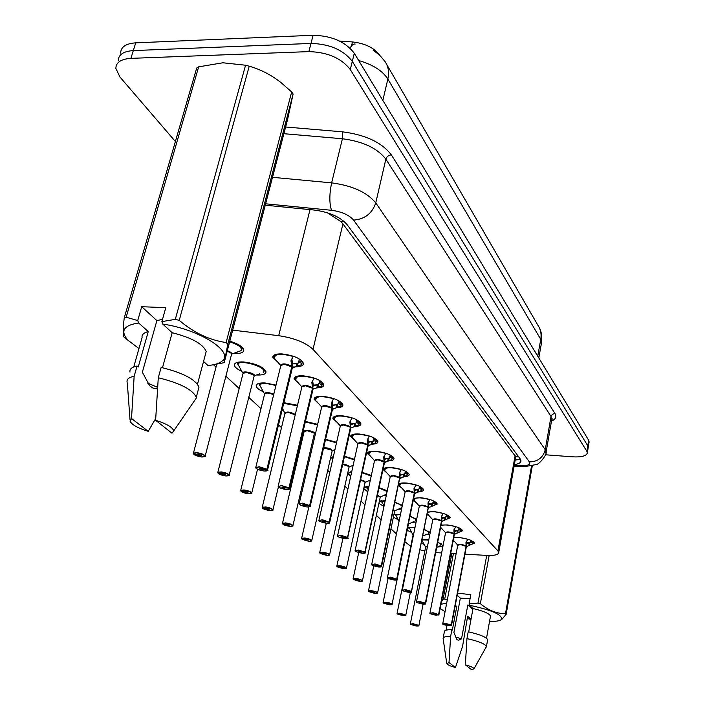 <?xml version="1.0" encoding="UTF-8"?>
<svg xmlns="http://www.w3.org/2000/svg" width="705" height="705" viewBox="0 0 705 705"><rect width="100%" height="100%" fill="white"/><g stroke="black" fill="none" stroke-linecap="round" stroke-linejoin="round"><path stroke-width="1.06" d="M453.756 537.589L459.554 537.562C468.067 538.787 473.029 540.647 474.447 543.141L470.552 544.753M441.066 525.075L447.331 524.934C456.064 526.177 461.176 528.107 462.656 530.742L458.602 532.442M427.724 511.98L434.5 511.663C443.471 512.932 448.732 514.95 450.283 517.717L446.053 519.541M413.659 498.294L421.008 497.721C430.235 499.008 435.664 501.114 437.276 504.04L432.852 505.978M398.792 484.079C400.017 483.075 402.687 482.731 406.811 483.048C416.311 484.353 421.907 486.556 423.599 489.658C423.59 490.856 422.039 491.544 418.946 491.729M387.063 473.073L383.335 469.715C383.494 467.944 386.331 467.239 391.848 467.582C401.63 468.904 407.411 471.213 409.191 474.5C409.182 475.787 407.552 476.527 404.282 476.712M371.359 457.131L367.446 453.562C367.587 451.702 370.46 450.936 376.056 451.262C386.137 452.61 392.112 455.025 393.989 458.514C393.98 459.907 392.253 460.691 388.799 460.885M354.774 440.299L350.658 436.492C350.782 434.536 353.681 433.707 359.365 434.016C369.764 435.382 375.95 437.92 377.924 441.63C377.924 443.137 376.082 443.983 372.407 444.176M337.228 422.489L332.892 418.426C332.998 416.364 335.933 415.474 341.696 415.747C352.438 417.14 358.854 419.81 360.934 423.775C360.934 425.406 358.968 426.313 355.038 426.499M318.634 403.621L314.06 399.268C314.148 397.1 317.109 396.139 322.961 396.386C334.064 397.796 340.718 400.616 342.921 404.846C342.921 406.626 340.815 407.605 336.585 407.772M298.902 383.59L294.064 378.929C294.126 376.637 297.122 375.598 303.053 375.818C314.553 377.245 321.462 380.224 323.806 384.754C323.806 386.719 321.515 387.768 316.933 387.909M277.929 362.3L272.791 357.285C272.826 354.862 275.858 353.743 281.877 353.919C293.782 355.373 300.982 358.537 303.467 363.392C303.467 365.578 300.92 366.706 295.853 366.785M422.242 539.36L428.816 539.722M437.752 541.978L442.652 545.335C442.608 546.41 440.925 546.948 437.611 546.957M407.772 527.34L415.042 527.278M424.243 529.358L430.2 532.751M429.927 534.126L425.097 534.989M410.01 516.13L416.655 519.294M416.109 521.991L411.976 522.449M394.994 502.26L402.361 505.353M401.603 509.054L398.202 509.292M379.131 487.693L387.186 490.715M386.305 495.368L383.705 495.465M362.335 472.376L371.341 475.443M370.16 480.907L368.451 480.933M344.516 456.267L354.483 459.308M353.082 465.626L352.368 465.617M325.587 439.312L336.62 442.291M305.424 421.458L317.664 424.313M283.895 402.678L297.501 405.278M263.362 391.777C258.938 389.812 256.532 387.882 256.162 385.988C256.188 383.731 259.167 382.727 265.098 382.965L276.025 385.097M286.618 391.451L286.001 394.016M241.806 371.341C237.241 369.261 234.756 367.217 234.342 365.199C234.351 362.828 237.356 361.736 243.357 361.938C255.765 363.507 263.309 366.785 266.005 371.773C265.944 374.17 262.903 375.245 256.867 375.007L256.779 375.007M229.795 341.194C238.175 343.776 242.846 346.71 243.815 349.997C243.78 352.518 240.713 353.681 234.606 353.478L233.937 353.434M379.731 55.21C374.082 47.781 365.005 43.358 352.482 41.947L339.51 41.049M464.947 554.209L486.873 555.399C494.522 555.707 498.47 554.747 498.726 552.509L515.778 456.805L342.93 223.864L340.797 221.52L327.208 212.716M498.726 552.509L497.906 550.922L313.002 349.354C305.811 342.621 294.373 338.065 278.704 335.686L232.676 330.134M435.664 552.614L441.647 552.949M450.707 553.443L456.126 553.733M404.846 541.687L410.68 546.252M420.154 549.821L424.851 550.993M213.518 364.776L216.021 367.094M225.873 376.206L239.198 388.525M248.777 397.382L260.982 408.671M278.51 424.877L281.489 427.635M299.942 444.696L300.832 445.516M309.671 453.694L310.623 454.566M327.728 470.385L329.808 472.315M344.807 486.177L347.9 489.041M360.995 501.149L364.987 504.833M376.355 515.355L381.149 519.779M390.958 528.847L396.457 533.932M401.956 488.186L398.51 485.454M416.091 502.542L413.192 500.568M429.53 516.183L427.177 514.721M442.326 529.173L440.475 528.107M454.522 541.555L453.139 540.805M283.666 411.033L282.044 410.301M332.698 459.589L331.711 457.959L333.483 456.135M350.711 476.333L348.129 473.593L351.786 471.495M367.79 491.861L363.736 488.556M363.921 487.71L368.979 486.362M383.969 506.428L378.902 503.379M379.334 501.361L385.194 500.621M398.351 519.841L393.381 517.188M393.919 514.624L400.528 514.245M411.649 532.46L407.182 530.239M424.331 544.498L421.458 543.282M175.386 141.52L119.903 76.951L115.867 68.42C115.972 62.384 120.987 59.035 130.901 58.365L308.869 51.615C327.569 52.17 341.37 58.145 350.279 69.531L586.851 451.315L587.759 445.78L588.129 447.948L587.759 445.78L352.288 61.379L587.759 445.78L588.657 440.255L589.027 442.44M308.869 51.615L310.993 43.428C329.658 43.939 343.423 49.932 352.288 61.379C343.423 49.932 329.658 43.939 310.993 43.428L133.307 50.593L310.993 43.428L313.117 35.268C331.747 35.752 345.468 41.754 354.289 53.263L588.657 440.255M118.264 60.745C118.387 54.664 123.401 51.28 133.307 50.593C123.401 51.28 118.387 54.664 118.264 60.745M120.652 53.104C120.793 46.988 125.816 43.56 135.704 42.846L313.117 35.268M586.851 451.315L587.336 452.839C586.613 455.994 581.563 457.325 572.16 456.814L545.459 454.778M514.606 464.56C518.757 463.925 520.872 462.674 520.96 460.788L520.228 458.946L347.071 224.613C340.374 216.964 329.385 212.099 314.095 210.019L265.247 205.19M194.113 454.443L201.824 457.007C206.644 456.197 204.899 454.822 196.58 452.883C193.734 452.742 192.879 453.262 194.007 454.434L197.418 454.769L197.55 454.258M241.445 350.359L242.106 348.702L240.705 346.358L238.766 344.815M231.478 354.58L231.037 353.126L227.204 351.143L231.037 353.126L231.478 354.58L231.037 353.126L227.204 351.143M197.418 454.769L198.308 454.24L201.181 455.368L200.114 455.668L197.497 454.831L197.647 454.24M197.497 454.831L194.236 454.61M242.097 348.702L240.705 346.358M302.798 361.824L301.158 364.829L295.087 366.961L291.993 366.988L292.452 364.062M255.95 468.041L255.739 467.626L259.149 466.736L266.913 469.213L291.791 366.785L291.006 360.837L293.148 356.439C279.832 353.002 273.734 353.804 274.827 358.845L273.972 356.589L274.994 354.65M292.24 368.283L291.993 366.988M266.913 469.213L259.193 467.001C254.135 467.767 255.739 469.116 263.996 471.028C266.904 471.187 267.874 470.702 266.895 469.565L263.441 469.151M284.256 364.274L280.837 365.507L284.256 364.274L291.773 366.856C288.186 364.555 284.705 363.842 281.313 364.696M266.895 469.565L291.729 367.049M263.423 469.213L262.427 469.715L259.634 468.622L260.771 468.323L266.693 469.389M291.791 366.785L292.549 363.648L291.861 358.889M292.751 363.859L295.668 363.851L298.118 362.987L299.325 359.779L298.805 358.625M297.017 363.489L292.813 363.877M218.444 473.54L225.873 475.99C230.641 475.276 229.002 473.989 220.965 472.112C218.171 471.962 217.307 472.438 218.356 473.531L221.67 473.875L221.793 473.408M263.776 372.002L264.34 370.522L261.423 367.067M240.969 361.903L237.268 363.031L242.687 372.919M238.237 364.987L236.906 362.485M237.453 362.335L237.268 363.031L241.048 361.903M246.23 372.346C250.337 372.998 252.822 373.861 253.694 374.937L254.1 376.25L253.694 374.937L246.23 372.346L243.04 373.474L217.836 472.288M221.67 473.875L222.577 473.39L225.336 474.456L224.269 474.729L221.749 473.936L221.881 473.399M221.749 473.936L218.568 473.698M237.435 363.815C242.37 359.391 267.882 367.746 263.503 372.31L264.34 370.522L263.071 368.389M241.277 491.464L248.442 493.808C253.157 493.192 251.623 491.975 243.833 490.169C241.11 490.001 240.229 490.424 241.198 491.455L244.547 491.385M262.163 382.93L259.061 383.89L259.202 383.3M259.898 385.644L258.612 383.458M267.785 392.958L273.699 394.562L267.785 392.958L264.622 394.007L240.722 490.319M244.441 491.808L245.349 491.367L247.993 492.372L246.944 492.619L244.512 491.861L244.635 491.367M244.512 491.861L241.401 491.614M259.061 383.89L264.278 393.452M262.754 508.314L269.68 510.561C274.333 510.023 272.888 508.887 265.336 507.133C262.674 506.957 261.793 507.344 262.692 508.314L265.944 508.279M288.081 412.372C291.967 412.998 294.285 413.791 295.043 414.743L288.081 412.372L284.943 413.341L262.242 507.274M265.847 508.666L266.763 508.261L269.31 509.221L268.261 509.442L265.917 508.719L266.023 508.261M265.917 508.719L262.877 508.464M282.502 408.406L284.608 412.786M282.987 524.194L289.685 526.344C294.285 525.886 292.919 524.811 285.587 523.119C282.987 522.925 282.097 523.286 282.934 524.194L286.098 524.194M314.271 433.936L313.954 432.958L307.23 430.676L304.119 431.575L282.511 523.233M286.019 524.546L286.935 524.176L289.385 525.093L288.345 525.296L286.177 524.185M307.23 430.676C311.002 431.301 313.249 432.059 313.954 432.958L314.28 433.936L313.954 432.958C310.693 430.958 307.521 430.306 304.445 431.019M286.08 524.599L283.11 524.335M323.11 383.212L321.489 386.12L315.532 388.279L312.738 388.349L313.179 385.485M278.334 486.714L281.515 485.516L288.988 487.878L312.544 388.155L311.848 382.48L314.077 378.012M288.988 487.878L281.551 485.771C276.563 486.432 278.07 487.693 286.054 489.543C288.891 489.719 289.87 489.279 288.971 488.212L289.579 488.627L313.064 389.098L312.738 388.349M296.082 376.523L295.201 378.241L295.985 380.356C295.069 375.633 301.061 374.928 313.963 378.241M305.283 385.758L301.89 386.904L305.283 385.758L312.526 388.226C309.028 386.023 305.626 385.335 302.322 386.173M289.191 488.045L312.482 388.402M288.971 488.212L285.587 487.851L284.582 488.318L281.903 487.278L288.777 488.045M312.544 388.155L313.267 385.097L312.659 380.665M313.452 385.291L316.096 385.265L318.554 384.348L319.77 381.255L319.383 380.303M317.567 384.771L313.258 385.133M342.198 403.322L340.603 406.142L334.769 408.336L332.231 408.424L332.654 405.622M332.029 408.31L331.438 402.828L333.632 398.519M332.61 408.398L332.443 409.464L332.231 408.424M299.343 504.234L302.498 503.141L309.504 505.555L302.533 503.379C297.616 503.952 299.026 505.141 306.763 506.93C309.539 507.115 310.508 506.71 309.689 505.714L306.402 505.3M315.919 397.056L315.161 398.598L315.893 400.572C315.135 396.139 321.013 395.531 333.527 398.73M325.04 405.948L321.683 407.005L325.04 405.948L332.037 408.31L309.707 505.397M309.689 505.714L332.002 408.477M306.384 505.353L305.38 505.767L302.806 504.789L303.925 504.551L309.504 505.555M332.055 408.239L332.734 405.26L332.205 401.119M332.919 405.445L337.774 404.441L338.999 401.445L338.708 400.678M337.228 404.679L332.698 405.128M360.185 422.269L358.616 425L352.905 427.212L350.588 427.327L351.002 424.586M318.968 520.096L340.33 425.943L343.643 424.965L340.33 425.943C342.445 424.366 345.802 424.789 350.403 427.221L349.883 421.978L352.042 417.818M350.79 428.27L350.588 427.327M319.092 520.713L322.229 519.7L328.988 522.026L322.255 519.938C317.409 520.431 318.739 521.541 326.239 523.277C328.953 523.471 329.922 523.11 329.164 522.176L325.957 521.762M334.611 416.391L333.958 417.765L334.637 419.616C334.02 415.457 339.792 414.919 351.945 418.012M329.164 522.176L350.376 427.38M325.948 521.806L324.943 522.185L322.458 521.259L323.569 521.039L328.988 522.026M350.42 427.151L351.072 424.251L350.614 420.374M351.24 424.419L355.875 423.361L356.897 419.854M355.866 423.352L351.002 423.969M329.191 521.867L350.411 427.221L343.643 424.965M124.23 317.964L196.704 68.006L198.66 66.843L126.169 317.232L137.739 320.555L138.621 322.978C123.481 325.34 119.965 331.13 128.063 340.356L123.913 336.964C122.837 334.901 122.943 328.565 124.23 317.964L126.169 317.232M137.739 320.555L141.696 306.71L165.79 307.671L161.886 321.612L175.316 319.356L245.569 65.221L222.868 62.78L198.66 66.843M138.973 348.526L128.063 340.356M126.072 339.079L123.913 336.964M129.976 372.099C129.438 369.112 131.8 367.085 137.061 366.018L138.242 367.005L148.253 331.57L138.621 322.978M133.747 366.935L142.075 337.589C141.643 334.743 143.697 332.734 148.253 331.57M127.103 382.225C126.539 379.281 128.892 377.298 134.153 376.276L137.061 366.018M155.699 418.497L148.217 431.328C138.171 428.235 132.152 424.93 130.152 421.414L131.5 418.479L134.153 376.276M131.5 418.479L148.217 431.328M141.696 306.71L156.88 320.599L142.357 372.24L149.689 385.829L152.888 388.058L157.488 388.904M157.594 387.327L147.583 383.088M245.569 65.221L249.226 66.217L179.246 320.352C193.831 332.778 209.464 340.162 226.138 342.533L291.667 91.958L280.828 82.423C270.949 74.774 260.418 69.372 249.226 66.217M291.667 91.958L293.113 94.029L227.83 344.172L224.199 362.652L287.578 119.515L293.113 94.029M224.199 362.652L212.857 364.864M226.138 342.533L227.83 344.172M175.316 319.356L179.246 320.352M161.886 321.612L162.74 324.062C199.515 329.411 234.36 351.795 222.251 360.898C219.502 363.392 214.734 364.934 207.949 365.507L203.542 361.462M162.74 324.062L172.17 332.707C191.857 337.748 203.199 344.031 206.177 351.557L205.34 354.712M172.17 332.707L162.494 367.71M158.281 377.765L155.62 420.286C166.671 423.784 172.699 427.327 173.721 430.914L196.351 397.99L196.281 397.303C192.738 389.618 180.075 383.106 158.281 377.765L161.145 367.42C182.868 372.76 195.479 379.334 198.977 387.142L198.14 390.288M196.351 397.99L193.831 401.665M173.721 430.914L171.967 433.196L155.62 420.286M156.88 320.599L162.511 319.365M457.201 595.24L460.356 598.131L470.068 598.721M471.01 619.342L467.212 618.585M445.058 611.658L440.096 608.574M440.933 604.229L446.662 603.268M441.365 601.973L443.092 599.206L444.705 599.118L447.261 600.149M443.207 637.866L444.388 631.689C444.344 630.314 446.847 629.644 451.896 629.688L452.346 630.067L456.77 606.564L455.307 605.26M455.051 606.626L456.77 606.564M471.028 619.263L467.644 616.249L462.577 646.291L455.448 667.512C450.283 666.093 447.393 664.806 446.785 663.661L449.014 662.568L450.618 636.465L451.896 629.688M446.758 663.476L443.11 638.386C443.066 637.038 445.569 636.395 450.618 636.465M449.014 662.568L455.448 667.512M460.356 598.131L453.905 632.482L457.06 639.814L458.717 640.158L461.519 638.845L455.315 636.932M532.301 465.776L506.146 614.346L501.775 619.448L499.863 620.382M489.155 555.47L480.343 603.665C488.221 610.292 496.602 613.641 505.494 613.711L531.535 465.943M505.494 613.711L506.146 614.346M457.598 593.134L470.817 594.694L469.107 603.929L477.972 603.092L486.723 555.39M477.972 603.092L480.343 603.665M453.43 553.592L444.705 599.118M443.092 599.206L451.87 553.504M469.107 603.929L469.407 605.234C492.354 610.169 502.991 614.954 501.299 619.607C499.563 620.938 495.641 621.554 489.543 621.431M469.407 605.234L473.002 608.53C483.648 611.05 489.482 613.579 490.495 616.117L490.407 616.611M473.002 608.53L468.702 631.883M466.957 638.589L465.353 664.815C470.861 666.348 473.742 667.688 473.989 668.834L486.432 646.511C485.234 643.938 478.739 641.294 466.957 638.589L468.208 631.777C479.973 634.482 486.45 637.153 487.64 639.779L487.552 640.263M486.441 646.679L486.071 647.331M473.989 668.834L471.601 669.75L465.353 664.815M469.548 605.366L467.82 604.952L472.817 609.525M461.519 638.845L467.82 604.952M302.084 539.184L308.561 541.246C313.099 540.858 311.813 539.845 304.701 538.197C302.145 538.003 301.264 538.329 302.04 539.175L305.124 539.219M332.125 451.059L331.826 450.16L325.313 447.975L323.595 447.983L331.826 450.16L332.125 451.05L331.826 450.16C331.165 449.314 328.997 448.583 325.313 447.975M305.054 539.537L305.97 539.202L308.332 540.065L307.301 540.25L305.195 539.202M305.106 539.581L302.207 539.307M320.14 553.354L326.415 555.337C330.892 555.011 329.676 554.042 322.758 552.447C320.264 552.244 319.374 552.544 320.096 553.346L323.101 553.416M349.019 467.265L348.737 466.446L342.7 464.366C346.155 465 348.173 465.688 348.737 466.446L349.019 467.256L348.737 466.446L342.7 464.366M323.04 553.707L323.956 553.399L326.239 554.227L323.172 553.399M323.093 553.751L320.255 553.469M336.955 566.459L343.317 568.671C347.732 568.397 346.578 567.49 339.854 565.939C337.404 565.727 336.523 566 337.193 566.758L340.127 566.846M351.777 471.539L350.914 471.83L351.442 473.055M351.31 472.852L350.235 471.768M365.023 482.625L364.767 481.876L360.634 480.158L364.767 481.876L365.023 482.625L364.767 481.876L360.634 480.158M340.074 567.12L343.194 567.631L340.198 566.838M340.127 567.164L337.343 566.882M377.157 440.158L375.615 442.802L370.028 445.031L367.913 445.163L368.301 442.476M337.704 536.241L340.815 535.307L347.547 537.386L367.754 444.996L367.279 440.035L369.402 436.025M368.089 446.036L367.913 445.163M347.547 537.386L340.841 535.536C336.065 535.95 337.316 537.007 344.595 538.682C347.248 538.893 348.217 538.549 347.512 537.677L344.384 537.263M352.253 434.615L351.689 435.849L352.324 437.585C351.839 433.672 357.497 433.214 369.314 436.201M361.189 442.899L357.911 443.806L361.189 442.899L367.737 445.067C363.286 442.749 360.008 442.326 357.911 443.806L352.852 438.175M347.512 537.677L367.71 445.207M344.375 537.307L343.37 537.659L340.982 536.769L342.075 536.567L347.345 537.536M367.754 444.996L368.371 442.158L367.975 438.536M368.53 442.326L372.963 441.215L368.283 441.762M347.715 537.527L368.098 445.974M372.31 444.212L374.047 437.937M393.187 457.06L391.68 459.625L386.217 461.872L384.278 462.013L384.657 459.387M355.267 550.887L358.343 550.032L364.864 552.024L384.128 461.854L383.714 457.104L385.802 453.218M384.445 462.815L384.278 462.013M364.864 552.024L358.369 550.244C353.663 550.605 354.844 551.592 361.921 553.222C364.511 553.443 365.481 553.134 364.82 552.306L361.771 551.9M368.935 451.834L368.442 452.927L369.041 454.566C368.671 450.883 374.232 450.486 385.723 453.385M377.774 459.836L374.531 460.682L377.774 459.836L384.11 461.925C379.801 459.704 376.611 459.29 374.531 460.682L355.144 550.367M364.82 552.306L384.084 462.057M361.762 551.936L360.766 552.253L358.457 551.416L359.541 551.231L364.67 552.174M384.128 461.854L384.719 459.087L384.366 455.686M384.868 459.246L389.107 458.091L384.613 458.576M384.498 462.559L364.952 552.984M388.481 461.017L390.244 455.025M407.279 475.064L402.96 477.303L399.77 477.964L400.132 475.39M371.861 564.74L374.919 563.947L381.229 565.868L399.629 477.814L399.268 473.249L401.321 469.495M381.229 565.868L374.945 564.159C370.301 564.449 371.42 565.392 378.294 566.97C380.832 567.19 381.802 566.917 381.193 566.133L381.617 566.353L399.77 477.964M384.727 468.111L384.304 469.098L384.86 470.64C384.595 467.168 390.059 466.833 401.242 469.645M408.371 473.073L407.287 475.055M393.461 475.875L390.262 476.65L393.461 475.875L399.612 477.875C395.426 475.76 392.315 475.346 390.262 476.65L371.746 564.256M381.379 565.992L399.585 478.008M381.193 566.133L377.201 566.053L374.972 565.251L381.044 566.009M399.629 477.814L400.193 475.108L399.885 471.909M400.334 475.258L404.397 474.068L400.079 474.491M403.798 476.933L405.569 471.196M353.179 579.202L359.339 581.317C363.701 581.096 362.608 580.233 356.06 578.726C353.663 578.505 352.773 578.761 353.408 579.475L356.272 579.589M367.358 486.459L366.521 486.565M366.803 487.649L365.78 486.714M380.215 497.21L377.51 495.289M356.219 579.836L359.268 580.338L356.333 579.572M356.272 579.88L353.549 579.589M366.485 486.732L368.248 489.763M367.349 488.45L366.688 487.939M368.592 591.292L374.558 593.328C378.858 593.152 377.818 592.332 371.438 590.869C369.085 590.64 368.204 590.869 368.794 591.548L371.597 591.68M402.317 505.591L401.533 504.833M381.925 500.691L381.273 500.894L381.414 501.528L383.934 505.423M381.537 501.713L380.559 500.911M394.659 511.072L393.425 509.794M371.553 591.909L374.531 592.394L371.658 591.671M381.74 502.013L382.084 502.515M371.597 591.944L368.935 591.654M383.238 602.784L389.028 604.749C393.267 604.608 392.28 603.832 386.058 602.405L383.423 603.031L386.173 603.18M416.02 520.193L415.183 518.272M395.558 515.091L394.624 514.421M386.129 603.392L389.037 603.868L386.225 603.163M386.173 603.427L383.555 603.127M395.346 514.368L399.048 521.374M409.94 516.474C414.381 518.043 416.276 519.462 415.606 520.713L416.179 519.638L415.58 518.616M396.104 515.893L395.364 515.346M397.179 613.729L402.802 615.615C406.979 615.518 406.036 614.769 399.973 613.385L397.356 613.958L400.035 614.117M428.931 532.813L428.182 531.068M409.023 527.12L412.945 534.98L413.632 534.249M408.918 527.851L408.028 527.287M413.121 534.769L397.074 613.385M399.999 614.311L402.846 614.786L400.087 614.108M400.043 614.346L397.479 614.055M424.172 529.702C427.697 531.094 429.142 532.301 428.525 533.341L429.072 532.31L428.517 531.359M409.464 528.644L408.688 528.08M410.645 624.366L415.924 625.978C420.048 625.908 419.149 625.203 413.227 623.846L410.627 624.366L413.253 624.542M441.251 544.85L440.572 543.264M427.459 546.578L425.617 547.133L410.363 623.828M413.218 624.727L416.003 625.185L413.306 624.533M413.262 624.753L410.742 624.463M437.682 542.348C440.343 543.529 441.4 544.542 440.845 545.379L441.374 544.401L440.854 543.511M422.013 540.532L425.617 547.027L427.521 546.269M422.753 488.248L421.308 490.654L416.091 492.918L414.452 493.077L414.804 490.557M387.468 577.395L405.163 491.79L408.336 491.068L405.163 491.79C407.199 490.565 410.239 490.962 414.293 492.998L414.002 488.547L415.95 485.049C405.058 482.317 399.691 482.599 399.867 485.886L399.709 483.542M414.584 493.747L414.452 493.077M387.583 577.844L390.605 577.113L396.545 579.105L390.632 577.324C386.058 577.562 387.115 578.452 393.804 579.986C396.289 580.215 397.25 579.959 396.686 579.228L393.769 578.823M396.686 579.228L414.276 493.121M393.76 578.858L392.773 579.122L390.614 578.356L391.672 578.197L396.545 579.105M414.311 492.936L414.593 487.287M414.989 490.433L418.885 489.208L420.092 486.512M418.876 489.208L414.734 489.596M396.871 579.087L414.602 493.685M396.73 578.964L414.302 492.998L408.336 491.068M435.355 504.516L431.319 506.701L428.384 507.424L428.719 504.956M402.485 590.279L405.472 589.6L411.42 591.389L428.243 507.353L427.988 503.062L429.98 499.537M411.42 591.389L405.498 589.803C400.995 589.997 402 590.843 408.512 592.332C410.945 592.561 411.896 592.332 411.368 591.636L428.384 507.424M413.932 498.171L414.108 500.347C414.02 497.245 419.29 497.016 429.909 499.66M436.413 502.656L435.373 504.507M422.445 505.494L419.316 506.164L422.445 505.494L428.243 507.353C424.295 505.397 421.326 505.009 419.316 506.164L402.37 589.856M411.553 591.504L428.217 507.468M411.368 591.636L405.437 590.772L411.244 591.521M428.252 507.292L428.543 501.872M428.904 504.833L432.641 503.59L428.658 503.925M432.094 506.331L432.791 502.859L433.866 501.043M449.393 516.36L448.01 518.616L443.04 520.889L441.621 521.057L441.956 518.642M416.629 602.079L419.59 601.453L425.362 603.18L441.506 520.933L441.277 516.853L443.242 513.434M441.744 521.612L441.621 521.057M425.362 603.18L419.616 601.647C415.174 601.797 416.135 602.599 422.48 604.053L425.318 603.418L419.519 602.563L425.194 603.313M435.857 519.197L432.764 519.814L435.857 519.197L441.489 520.995C437.655 519.118 434.747 518.73 432.764 519.814L416.514 601.691M425.318 603.418L441.471 521.101M441.506 520.933L441.806 515.725M442.123 518.527L445.719 517.259L446.952 514.853M445.71 517.259L441.885 517.558M461.74 529.393L460.4 531.588L455.536 533.861L454.223 534.038L454.54 531.658M429.971 612.936L445.56 532.813L448.618 532.24L445.56 532.813C447.525 531.782 450.372 532.169 454.099 533.967L453.923 529.975L455.853 526.653M430.076 613.297L433.011 612.724L438.457 614.522L433.029 612.909C428.658 613.024 429.565 613.782 435.752 615.201L438.572 614.619L432.905 613.773L438.457 614.522M438.572 614.619L454.082 534.082M454.108 533.914L454.425 528.909M454.707 531.552L458.171 530.266L454.478 530.53M438.625 614.39L454.099 533.976L448.618 532.24M457.668 532.892L458.303 529.57L459.396 527.992M473.504 541.819L472.2 543.943L467.45 546.225L466.234 546.393L466.543 544.066M442.881 623.978L445.78 623.449L451.244 625.053L466.111 546.34L465.97 542.48L467.873 539.246M466.331 546.886L466.234 546.393M451.244 625.053L445.798 623.625C441.497 623.705 442.361 624.427 448.398 625.811L451.191 625.282L445.639 624.445L451.077 625.185M460.779 544.657L457.757 545.194L460.779 544.657L466.111 546.34C462.48 544.604 459.695 544.225 457.757 545.194L442.775 623.634M451.191 625.282L466.093 546.437M466.12 546.278L466.437 541.466M466.692 543.969L470.032 542.665L466.481 542.894M469.548 545.238L470.164 541.978L471.257 540.515M352.482 41.947L351.487 45.966M343.837 221.238L340.797 221.52M518.563 456.69L515.778 456.805M310.006 209.614L278.704 335.686M342.93 223.864L313.002 349.354M515.143 455.58L497.906 550.922M386.719 64.481L537.809 325.084C540.656 329.297 541.643 334.064 540.761 339.396L387.865 79.039C389.363 72.28 388.385 66.402 384.93 61.406L379.493 54.99L373.121 50.205M541.378 343.591L540.761 339.396L537.739 356.184M350.05 48.143C351.769 45.085 353.478 43.719 355.17 44.045M382.833 100.401L387.865 79.039C382.524 70.756 372.804 64.587 358.686 60.524M135.704 42.846L130.901 58.365M354.289 53.263L350.279 69.531M285.631 126.997L342.463 131.835C365.587 134.796 381.881 142.481 391.337 154.897L554.95 413.465C556.844 416.69 555.681 419.246 551.469 421.132M272.509 177.316L331.641 182.868L342.41 138.762L283.877 133.703M514.403 465.688L521.832 465.811C528.204 465.741 530.724 464.436 529.393 461.898L353.566 220.11C349.116 214.954 341.766 211.685 331.517 210.293C329.261 203.296 329.305 194.148 331.641 182.868C352.368 185.635 367.067 192.315 375.756 202.89L385.855 159.163C377.387 148.191 362.908 141.397 342.41 138.762L342.463 131.835M353.566 220.11C364.802 219.176 372.205 213.43 375.756 202.89L545.247 449.755L551.019 416.479L385.855 159.163C386.719 156.598 388.543 155.179 391.337 154.897M529.393 461.898C537.748 461.74 543.026 457.686 545.247 449.755L545.899 453.209M524.767 466.622L535.888 464.613C538.488 465.318 547.415 454.328 546.102 452.125L551.848 418.964L552.359 418.893L551.654 420.048L551.019 416.479L552.403 414.258L554.95 413.465M331.517 210.293L265.609 203.798M514.262 466.446L523.26 466.604L521.832 465.811M227.31 350.738C230.711 351.936 232.192 353.117 231.742 354.289L231.496 354.527M193.549 453.888L196.545 452.619C201.163 453.28 204.045 454.408 205.181 456.02L204.688 456.699M229.636 341.793C238.431 344.666 242.291 347.609 241.225 350.614L236.968 352.262M292.416 366.979L292.258 368.23M280.828 365.428C282.203 363.145 285.825 363.419 291.703 366.248M267.125 469.389L267.556 470.024L267.072 470.693M301.158 364.829L298.902 365.701M275.567 359.673L280.828 365.534M298.867 360.951L302.419 362.229M301.872 363.375L298.33 362.106M297.316 366.309L298.118 362.987M296.25 366.679L297.034 363.427M290.998 361.233L291.315 359.92M243.04 373.35C241.445 369.958 256.373 373.421 254.346 375.976L254.117 376.197M217.933 473.037L220.921 471.865C225.38 472.509 228.138 473.584 229.195 475.073L228.755 475.69M243.481 372.725C246.794 371.94 250.204 372.681 253.694 374.937L254.1 376.25M218.515 473.681C219.599 474.571 222.049 475.346 225.882 475.998C231.866 475.619 228.05 475.055 229.195 475.073L254.214 375.791L259.687 373.835M264.622 393.892C265.3 392.05 268.358 392.139 273.796 394.157M240.828 491.006L243.798 489.922C248.098 490.557 250.751 491.57 251.738 492.954L251.332 493.518M265.018 393.328C267.23 392.588 270.121 393.002 273.699 394.562M259.22 384.648C262.674 383 268.235 383.326 275.893 385.626M284.943 413.236C286.653 411.315 290.107 411.729 295.307 414.469M262.348 507.9L265.3 506.904C269.46 507.521 272.007 508.481 272.941 509.777L272.562 510.288M285.305 412.725C288.46 411.993 291.703 412.663 295.043 414.743L295.201 414.91M283.736 403.348L297.378 405.807M304.119 431.478C302.604 428.622 316.237 431.548 314.474 433.698L314.289 433.875M282.617 523.815L285.56 522.89C289.579 523.498 292.029 524.405 292.91 525.622L292.557 526.097M305.3 421.978L317.541 424.842M313.135 388.323L313.002 389.442M301.89 386.825C303.247 384.674 306.772 384.948 312.474 387.635M278.131 486.327L278.352 486.847C279.092 487.807 281.665 488.706 286.063 489.552C289.605 489.252 290.777 488.935 289.579 488.627L289.138 489.226M321.489 386.12L317.911 387.107M296.673 381.105L301.89 386.913L278.219 485.974M319.286 382.383L322.714 383.599M322.176 384.701L318.757 383.494M317.796 387.583L318.554 384.348M316.774 387.962L317.514 384.789M311.839 382.841L312.121 381.661M334.769 408.327L332.478 409.411M321.683 406.935C323.022 404.899 326.459 405.172 331.985 407.746M309.9 505.555L309.839 506.631M299.149 503.872C299.572 503.573 296.664 504.709 306.772 506.939C310.2 506.684 311.354 506.393 310.244 506.075L332.443 409.464M299.22 503.564L321.683 407.005C323.824 405.331 327.279 405.763 332.029 408.301M316.519 401.268L321.683 407.005M338.488 402.529L341.793 403.692M341.264 404.758L337.968 403.595M337.052 407.587L337.774 404.441M336.074 407.966L336.779 404.881M331.429 403.154L331.676 402.079M350.958 427.292L350.799 428.235M340.321 425.864C341.652 423.952 345.001 424.225 350.367 426.684M329.367 522.017L329.305 522.995M335.21 420.25L340.33 425.926M356.571 421.511L359.762 422.621M359.242 423.652L356.06 422.542M355.197 426.437L355.875 423.361M354.254 426.807L354.923 423.802M349.874 422.277L350.094 421.299M323.683 447.605C328.812 447.869 331.694 448.944 332.311 450.83L332.134 450.997M301.749 538.832L304.666 537.977C308.57 538.567 310.931 539.44 311.76 540.576L311.434 541.017M325.481 439.753L336.496 442.837M342.78 464.022C347.071 464.754 349.204 465.758 349.195 467.045L349.028 467.203M319.832 553.028L322.731 552.235C326.512 552.817 328.786 553.645 329.579 554.72L329.27 555.117M344.428 456.664L354.351 459.889M360.704 479.823C363.939 480.651 365.437 481.515 365.199 482.423L365.04 482.564M336.805 566.194L339.828 565.736C343.494 566.3 345.697 567.093 346.446 568.098L346.155 568.468M351.064 472.5L351.61 472.297M362.247 472.747L371.2 476.087M368.257 445.119L368.266 445.824L370.028 445.031M357.911 443.727C359.224 441.92 362.485 442.185 367.702 444.547M337.528 535.923C338.144 535.729 334.805 536.479 344.604 538.69C347.962 538.497 349.09 538.25 347.997 537.959L347.644 538.426M373.641 439.418L376.726 440.484M376.214 441.48L373.139 440.413M371.403 444.591L372.046 441.647M367.27 440.308L367.472 439.418M384.613 461.969L384.454 462.753M374.531 460.603C375.827 458.893 379.008 459.166 384.084 461.423M365.023 552.156L365.278 552.553C364.106 552.826 367.402 553.293 361.929 553.231C351.874 550.931 356.175 550.675 355.1 550.587M369.535 455.113L374.531 460.647M389.768 456.346L392.764 457.369M392.262 458.329L389.275 457.307M387.618 461.396L388.226 458.523M383.705 457.351L383.881 456.532M400.087 477.911L399.929 478.633M390.262 476.58C391.531 474.95 394.641 475.223 399.585 477.391M371.702 564.449C372.892 564.564 368.301 564.661 378.303 566.979C383.723 567.067 380.462 566.6 381.617 566.353L381.317 566.75M385.318 471.151L390.262 476.606M405.04 472.368L407.939 473.355M407.446 474.289L404.555 473.302M402.96 477.303L403.542 474.5M399.259 473.469L399.418 472.729M377.58 494.954L380.233 497.148M353.038 578.946L356.034 578.523C359.594 579.087 361.727 579.836 362.432 580.788L362.167 581.132M366.626 487.384L368.865 486.908M379.052 488.045L387.115 491.526M386.534 494.293L385.917 494.443M393.496 509.459L394.677 511.01M368.451 591.054L371.412 590.675C374.875 591.213 376.937 591.936 377.616 592.843L377.36 593.161M381.414 501.528L385.106 501.043M394.923 502.603C398.942 503.837 401.348 505.115 402.132 506.454M401.894 507.644L400.325 508.287M408.495 523.551L408.415 524.203M383.106 602.563L386.04 602.211C389.398 602.749 391.407 603.445 392.05 604.3L391.813 604.59M395.487 514.994L400.449 514.606M383.511 603.119L389.037 604.749C394.483 604.828 390.949 604.255 392.05 604.3L408.433 524.097L414.029 521.471M397.047 613.509L399.955 613.2L405.56 615.474M408.891 527.816L414.981 527.587M422.903 536.047L427.08 534.038M410.469 624.154L413.209 623.669L418.664 625.846M425.776 546.851L427.459 546.569M422.128 539.924L428.763 540.004M436.686 547.406L439.515 546.031M414.751 493.024L414.743 493.553L416.091 492.918M400.29 486.353L405.163 491.738C406.424 490.178 409.464 490.451 414.276 492.531M387.433 577.58C388.614 577.703 384.075 577.739 393.813 579.995C397.1 579.862 398.193 579.677 397.082 579.422L396.8 579.783M419.51 487.56L422.33 488.512M421.846 489.411L419.034 488.468M418.312 492.011L418.885 489.208M417.51 492.39L418.065 489.64M413.994 488.75L414.135 488.072M428.675 507.362L428.525 507.979M414.505 500.788L419.316 506.102C420.559 504.621 423.529 504.895 428.226 506.904M402.335 590.023C403.56 590.155 398.915 590.103 408.521 592.341C413.932 592.5 410.636 591.918 411.746 591.803L411.482 592.147M433.258 501.978L435.99 502.894M435.514 503.775L432.791 502.859M431.319 506.701L431.848 504.022M427.979 503.247L428.111 502.63M441.903 520.995L441.753 521.559M428.014 514.509L432.764 519.752C433.989 518.351 436.888 518.624 441.48 520.554M425.494 603.286L425.423 603.885M427.565 512.746C430.306 511.16 435.505 511.425 443.172 513.548M446.318 515.69L448.979 516.571M448.512 517.426L445.86 516.545M445.199 519.938L445.719 517.259M444.441 520.308L444.952 517.682M441.277 517.021L441.383 516.457M454.496 533.967L454.346 534.496M445.569 532.733C446.767 531.411 449.614 531.685 454.09 533.553M438.748 614.487L438.669 615.042M440.872 527.569L445.569 532.742M440.969 525.56C444.247 524.485 449.182 524.881 455.791 526.767M458.752 528.741L461.343 529.596M460.876 530.416L458.303 529.57M456.937 533.262L457.43 530.689M453.914 530.134L454.02 529.614M466.49 546.331L466.349 546.816M457.765 545.115C458.946 543.855 461.731 544.128 466.102 545.926M451.359 625.159L451.279 625.67M453.685 537.95C457.131 537.166 461.846 537.633 467.812 539.351M470.605 541.176L473.125 542.004M472.667 542.806L470.164 541.978M468.843 545.6L469.31 543.088M465.961 542.621L466.049 542.145M515.434 459.977L520.554 459.449M234.342 365.199L234.694 363.851M331.711 457.959L331.879 457.192M348.129 473.593L348.288 472.905M272.791 357.285L273.126 355.954M294.064 378.929L294.346 377.757M314.06 399.268L314.307 398.228M332.892 418.426L333.104 417.492M350.658 436.492L350.843 435.664M367.446 453.562L367.605 452.822M383.335 469.715L383.476 469.054M539.069 327.19C541.264 330.795 542.11 335.836 541.607 342.313L538.805 357.946M589.133 441.797L587.336 452.839M242.405 347.521L241.225 350.614L231.619 354.069L205.181 456.02C204.018 455.994 207.887 456.567 201.833 457.016C197.788 456.311 195.232 455.509 194.183 454.602M193.452 453.068L216.752 364.282M193.337 453.5L193.946 454.408M295.087 366.961L292.355 367.798L267.556 470.024C268.764 470.358 267.574 470.693 264.005 471.037C259.431 470.164 256.752 469.204 255.968 468.164L255.739 467.626M255.836 467.23L280.837 365.507M291.006 360.837L291.13 360.325M264.34 370.522L264.622 369.411M217.739 472.667L218.286 473.504M257.545 469.292L251.738 492.954C250.566 492.945 254.452 493.465 248.46 493.808C244.794 493.192 242.423 492.46 241.357 491.596M240.634 490.654L241.136 491.429M278.404 486.908L272.941 509.777C271.769 509.75 275.637 510.27 269.689 510.57C266.19 509.988 263.899 509.274 262.833 508.446M262.172 507.574L262.63 508.287M315.584 433.223L314.351 433.61L292.91 525.622C291.72 525.604 295.633 526.089 289.693 526.353C286.318 525.798 284.106 525.119 283.066 524.317M282.449 523.507L282.872 524.167M315.532 388.279L313.064 389.089M311.848 382.48L311.962 382.022M352.905 427.212L350.861 427.944L329.684 522.493C328.424 522.837 332.011 523.198 326.248 523.286C316.457 521.127 319.339 520.096 318.907 520.378M130.046 419.96L127.314 382.93M222.251 360.898L224.446 360.458M197.497 384.163L206.177 351.557M196.281 397.303L198.977 387.142M446.062 630.199L446.944 625.573M501.299 619.607L501.775 619.448M486.512 638.254L490.495 616.117M486.432 646.511L487.64 639.779M334.945 449.667L332.187 450.768L311.76 540.576C310.676 540.568 314.139 541.237 308.57 541.255L302.154 539.299M301.643 538.294L308.852 506.957M301.59 538.541L301.978 539.158M353.161 465.265L349.072 467.001L329.579 554.72C328.477 554.685 332.029 555.311 326.424 555.337L320.211 553.46M319.726 552.535L326.3 523.286M319.682 552.746L320.035 553.328M370.345 480.07L365.075 482.387L346.446 568.098C345.318 568.071 348.922 568.671 343.326 568.679L337.298 566.864M336.849 566L342.912 538.426M337.58 535.668L357.911 443.806M386.217 461.872L384.498 462.542M401.55 477.814L399.964 478.448M386.56 494.143L380.268 496.999L362.432 580.788C361.321 580.753 364.899 581.343 359.347 581.325L353.505 579.572M353.082 578.77L358.704 552.605M401.912 507.538L394.703 510.878L377.616 592.843C376.496 592.808 380.074 593.381 374.567 593.337L368.891 591.645M368.486 590.896L373.756 565.904M416.179 519.647L416.311 519.003M383.132 602.414L388.102 578.356M410.354 592.429L405.789 615.201C404.67 615.157 408.248 615.703 402.811 615.615L397.435 614.037M429.072 532.31L429.186 531.72M423.106 604.123L418.876 625.591C417.757 625.547 421.343 626.075 415.932 625.978L410.707 624.445M441.374 544.401L441.48 543.846M429.909 507.256L428.552 507.838M443.04 520.889L441.779 521.444L425.67 603.568C424.569 603.665 427.838 604.238 422.48 604.062C412.989 601.832 417.792 602.026 416.488 601.832M455.536 533.861L454.364 534.39L438.907 614.751L435.76 615.201C426.631 613.077 431.152 613.227 429.944 613.059M467.45 546.225L466.358 546.727L451.508 625.397L448.398 625.811C439.347 623.687 444.027 623.943 442.749 623.749M457.765 545.124L453.262 540.162"/></g></svg>
